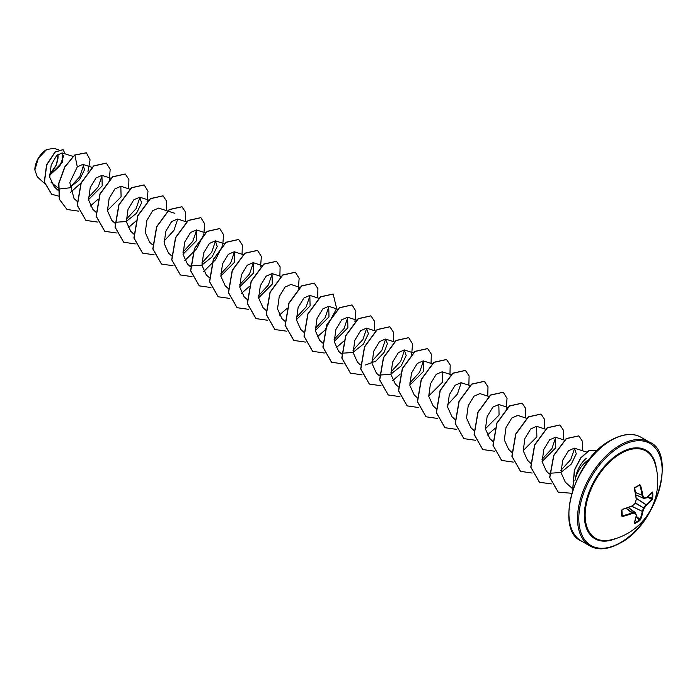 <?xml version="1.0" encoding="UTF-8"?>
<svg xmlns="http://www.w3.org/2000/svg" width="697" height="697" viewBox="0 0 697 697"><rect width="100%" height="100%" fill="white"/><g stroke="black" fill="none" stroke-linecap="round" stroke-linejoin="round"><path stroke-width="1.05" d="M635.742 494.844L643.549 498.224A59.315 21.45 -140.8 0 0 642.216 495.75L642.19 495.628A59.384 37.141 -124.5 0 0 639.881 485.356L639.663 484.763L640.482 485.19A59.837 37.429 55.5 0 1 642.817 495.532A59.768 21.607 39.2 0 1 644.159 498.024L643.549 498.224L644.159 498.024A59.768 15.595 12.4 0 0 646.485 497.649L646.032 497.954A59.315 15.482 -167.6 0 1 644.019 498.277M635.751 494.905L643.636 498.311A0.453 0.453 0 0 0 643.871 498.346L646.206 497.972A0.453 0.453 0 0 0 646.398 497.885L646.485 497.649A59.837 31.4 -4.2 0 0 652.322 492.021L652.732 492.309A59.829 45.131 35.7 0 1 652.828 495.192A59.829 45.131 35.7 0 1 652.732 498.024L652.148 498.137A59.384 44.791 -144.3 0 0 652.244 495.323A59.384 44.791 -144.3 0 0 652.148 492.465L652.07 492.457M609.753 540.114L609.753 540.114A50.358 29.074 -60 0 1 585.593 508.522A50.358 29.074 -60 0 1 620.766 453.538A50.358 29.074 -60 0 1 654.631 462.39L654.631 462.39A59.837 59.837 0 0 1 609.753 540.114M652.732 498.024L652.322 499.209A59.837 37.429 -175.5 0 1 646.485 505.264A59.768 47.919 159.6 0 1 644.159 508.165A59.768 47.919 80.4 0 1 642.817 511.624A59.837 37.429 55.5 0 1 640.482 519.709L639.663 520.65A59.829 45.131 -155.7 0 1 637.258 522.158A59.829 45.131 -155.7 0 1 634.714 523.508L634.401 522.924M621.89 510.117A59.384 18.558 76.6 0 1 621.89 515.614L622.43 516.468L621.646 515.972A59.829 18.697 -103.4 0 0 621.646 510.256L622.43 509.28A59.837 31.4 -4.2 0 0 632.545 505.7A59.768 41.907 -27.7 0 0 635.376 503.095A59.768 41.907 -92.3 0 0 636.222 499.34A59.837 31.4 -115.8 0 0 634.261 488.78L634.714 487.621A59.829 18.697 -16.6 0 0 637.258 486.201A59.829 18.697 -16.6 0 0 639.663 484.763M46.455 149.681A16.414 9.479 120 0 0 34.85 169.78A16.414 9.479 120 0 0 34.85 169.929M58.409 149.75L53.835 148.278L46.621 149.585L38.3 158.376L34.85 169.981L37.342 176.916L44.53 183.433M586.194 458.399C580.209 463.496 576.436 471.006 574.877 480.93A21.189 12.232 -60 0 1 589.427 459.279M58.165 188.051L51.081 182.326M49.583 175.383L62.251 162.384L62.155 152.913L56.623 155.553L51.177 165.006L49.731 177.238L54.2 186.779L58.086 190.307M58.269 189.114L69.465 187.85L79.615 179.599L84.52 169.702L82.838 164.396L77.306 166.888L69.822 182.588L74.013 198.506L77.14 201.355M88.528 199.638L102.198 185.925L101.936 175.383L96.029 177.97L90.235 187.502L88.545 199.839L92.901 209.431M107.434 210.546L121.095 196.824L120.834 186.291L114.927 188.878L109.141 198.418L107.451 210.747L111.799 220.339L114.778 223.04M114.953 222.308L126.105 221.55L136.551 213.212L141.613 202.844L139.74 197.199L133.833 199.786L128.03 209.327L126.349 221.663L130.705 231.247L133.833 234.087M174.816 213.308L158.637 208.107L152.73 210.694L146.936 220.235L145.246 232.571L149.602 242.164L152.573 244.856M186.596 221.934L177.535 219.015L171.628 221.611L165.842 231.143L164.152 243.48L168.5 253.063L171.636 255.912M183.023 254.196L196.693 240.474L196.432 229.932L190.525 232.519L184.731 242.051L183.041 254.396L187.397 263.98L190.377 266.681M190.542 265.949L201.712 265.2L212.149 256.853L217.211 246.494L215.329 240.848L209.422 243.436L203.629 252.967L201.938 265.296L206.295 274.897L209.431 277.737M220.827 276.003L234.488 262.299L234.236 251.748L228.32 254.344L222.526 263.884L220.844 276.212L225.201 285.796M239.716 286.92L253.394 273.198L253.133 262.664L247.217 265.252L241.423 274.792L239.742 287.129L244.098 296.713L247.226 299.553M258.622 297.837L272.292 284.123L272.03 273.581L266.123 276.169L260.329 285.709L258.639 298.037L262.996 307.621L266.123 310.47M299.797 287.338L290.928 284.481L285.021 287.077L279.227 296.617L277.537 308.945L281.893 318.538L285.029 321.378M296.417 319.662L310.087 305.939L309.825 295.406L303.918 297.985L298.124 307.516L296.434 319.862L300.79 329.446L303.927 332.286M315.323 330.561L328.984 316.847L328.723 306.305L322.816 308.902L317.03 318.433L315.34 330.77L319.688 340.354L322.667 343.055M334.22 341.469L347.89 327.747L347.629 317.213L341.722 319.81L335.928 329.341L334.238 341.678L338.594 351.262M341.739 353.24L352.9 352.49L363.346 344.135L368.399 333.776L366.517 328.139L360.61 330.726L354.825 340.258L353.135 352.595L357.483 362.179L360.462 364.88M365.559 364.949L375.796 361.142L384.012 352.569L387.427 343.682L385.424 339.047L379.517 341.635L373.723 351.175L372.032 363.503L376.389 373.095L379.36 375.788M379.534 375.064L390.695 374.306L401.132 365.96L406.203 355.601L404.321 349.955L398.414 352.543L392.62 362.083L390.93 374.42L395.286 383.995L398.423 386.844M409.81 385.127L423.48 371.396L423.218 360.863L417.311 363.451L411.518 372.991L409.827 385.328L414.184 394.92L417.163 397.612M428.716 396.027L442.386 382.313L442.116 371.78L436.217 374.367L430.424 383.899L428.733 396.236L433.081 405.82L436.217 408.669M469.891 385.537L461.022 382.688L455.106 385.275L449.312 394.807L447.631 407.144L451.978 416.736L455.115 419.577M488.789 396.445L479.919 393.596L474.004 396.192L468.218 405.724L466.528 418.061L470.876 427.653L474.012 430.493M485.408 428.76L499.069 415.055L498.817 404.504L492.901 407.1L487.116 416.632L485.426 428.969L489.782 438.552L492.91 441.401M526.775 418.331L517.714 415.421L511.807 418.008L506.013 427.549L504.323 439.885L508.679 449.469L511.816 452.309M523.203 450.593L536.873 436.871L536.612 426.337L530.705 428.925L524.911 438.465L523.229 450.793L527.577 460.377L530.713 463.226M542.1 461.501L555.77 447.788L555.509 437.237L549.602 439.833L543.808 449.365L542.118 461.702L546.474 471.294L549.454 473.995M549.619 473.263L560.789 472.514L571.226 464.167L576.288 453.799L574.406 448.154L568.508 450.732L562.723 460.247L561.015 472.575L565.267 482.106L572.193 488.388M574.624 448.241L570.799 459.55L560.893 470.336M555.718 437.315L551.902 448.624L541.996 459.41M461.222 382.766L457.406 394.075L447.5 404.861M423.428 360.941L419.611 372.25L409.705 383.036M404.521 350.033L400.714 361.334L390.808 372.128M385.633 339.125L381.817 350.434L371.91 361.22M366.735 328.217L362.91 339.517L353.013 350.312M347.829 317.292L344.013 328.601L334.107 339.395M328.94 306.384L325.124 317.693L315.218 328.487M310.026 295.484L306.21 306.785L296.312 317.571M272.239 273.66L268.423 284.96L258.517 295.746M253.342 262.743L249.526 274.052L239.611 284.838M234.445 251.826L230.629 263.144L220.714 273.93M215.539 240.927L211.722 252.236L201.816 263.013M196.641 230.01L192.825 241.319L182.919 252.114M177.744 219.093L173.928 230.402L164.022 241.188M139.949 197.277L136.133 208.586L126.218 219.381M102.145 175.461L98.329 186.761L88.432 197.547M83.71 164.928L79.78 176.777L69.561 187.798M63.854 155.414L59.942 165.79L49.879 175.078M49.565 174.564L56.492 164.78L58.182 154.142M77.306 166.888L74.884 155.065L86.384 152.835L90.087 159.848L87.961 171.488M81.357 182.736L70.371 192.494M58.548 196.084L51.761 194.306L44.434 182.091L46.743 164.901L55.185 152.085L63.105 149.663L65.126 153.871M74.727 154.978L64.743 166.897L58.722 183.381L59.297 199.211L67.008 209.492L59.454 199.307L58.888 183.477L64.908 166.992L74.727 154.978L86.306 152.782M51.683 194.263L44.277 181.995L46.586 164.806L55.028 151.998L63.026 149.62M67.008 209.492L78.656 211.147M90.322 206.024L98.19 199.142M109.263 179.957L110.178 169.354L106.38 163.133L93.781 165.982L81.183 183.137L77.35 205.354L85.914 220.409L97.554 222.064M128.684 188.809L128.919 179.512L125.277 174.041L112.679 176.89L100.08 194.045L96.256 216.262L104.811 231.317L116.451 232.972M128.117 227.849L135.985 220.966M147.058 201.781L147.973 191.178L144.183 184.958L131.585 187.798L118.987 204.953L115.153 227.17L123.718 242.234L135.235 243.906M166.478 210.625L166.722 201.337L163.081 195.866L150.482 198.706L137.884 215.861L134.051 238.078L142.606 253.142L154.133 254.814M185.376 221.541L185.62 212.245L181.978 206.774L169.38 209.623L156.781 226.778L152.948 248.986L161.504 264.05L173.03 265.731M184.818 260.582L196.685 248.768L203.759 234.514M203.855 234.166L204.648 223.772L200.867 217.682L188.277 220.54L175.679 237.686L171.845 259.903L180.401 274.958L192.05 276.622M203.716 271.499L215.582 259.685L222.657 245.422M222.752 245.074L223.545 234.689L219.773 228.599L207.175 231.448L194.576 248.602L190.743 270.811L199.298 285.875L210.947 287.53M242.077 254.274L242.312 244.978L238.67 239.507L226.072 242.356L213.482 259.511L209.649 281.727L218.205 296.783L229.844 298.438M241.519 293.315L249.378 286.432M260.556 266.899L261.349 256.513L257.568 250.423L244.969 253.264L232.38 270.427L228.546 292.635L237.102 307.699L248.742 309.355M279.872 276.099L280.116 266.803L276.474 261.331L263.875 264.18L251.277 281.335L247.444 303.552L256.008 318.607L267.648 320.263M279.305 315.14L287.173 308.257M298.351 288.715L299.144 278.338L295.371 272.248L282.773 275.088L270.175 292.243L266.341 314.46L274.906 329.524L286.545 331.171M317.675 297.915L317.91 288.619L314.269 283.156L301.67 285.997L289.072 303.151L285.239 325.368L293.803 340.432L305.443 342.088M317.109 336.965L324.697 330.378M324.976 330.082L336.642 308.492L333.166 294.064L320.568 296.913L307.969 314.068L304.136 336.276L312.692 351.34L324.34 352.996M336.006 347.873L343.595 341.286M354.947 321.805L355.862 311.193L352.063 304.972L339.465 307.821L326.876 324.976L323.033 347.184L331.589 362.248L343.124 363.93M374.367 330.648L374.603 321.352L370.961 315.889L358.363 318.738L345.773 335.893L341.939 358.101L350.486 373.156L362.022 374.838M393.265 341.565L393.509 332.269L389.858 326.797L377.26 329.646L364.67 346.801L360.837 369.018L369.393 384.073L381.041 385.729M392.699 380.606L400.287 374.019M411.648 354.538L412.563 343.926L408.764 337.714L396.166 340.554L383.568 357.709L379.734 379.926L388.299 394.99L399.939 396.637M431.068 363.381L431.304 354.093L427.662 348.622L415.063 351.462L402.465 368.626L398.632 390.843L407.196 405.898L418.836 407.553M449.966 374.298L450.201 365.001L446.559 359.53L433.961 362.379L421.363 379.534L417.529 401.751L426.094 416.806L437.733 418.461M468.863 385.206L469.098 375.91L465.457 370.447L452.867 373.287L440.269 390.442L436.427 412.659L444.991 427.714L456.631 429.369M487.761 396.123L487.996 386.818L484.354 381.355L471.756 384.204L459.166 401.359L455.333 423.567L463.888 438.631L475.528 440.286M487.194 435.163L494.783 428.577M506.24 408.738L507.033 398.353L503.251 392.263L490.653 395.112L478.064 412.267L474.23 434.475L482.786 449.539L494.434 451.194M525.555 417.939L525.799 408.642L522.149 403.18L509.559 406.02L496.961 423.175L493.127 445.392L501.683 460.447L513.332 462.102M544.462 428.855L544.697 419.55L541.055 414.088L528.457 416.937L515.858 434.092L512.025 456.308L520.589 471.364L532.107 473.036M563.359 439.763L563.594 430.467L559.952 425.004L547.354 427.845L534.756 445L530.922 467.217L539.487 482.28L551.292 483.892M582.256 450.671L582.492 441.375L578.85 435.913L566.4 438.648L553.854 455.472L549.82 477.462L558.236 492.152L571.706 493.276M597.05 450.837L596.24 450.253L589.07 450.663L580.836 457.973L574.555 469.996L572.681 490.122M106.301 163.089L93.625 165.886L81.026 183.041L77.193 205.258L85.836 220.365M125.199 173.997L112.522 176.794L99.924 193.958L96.099 216.175L104.733 231.273M144.105 184.914L131.428 187.711L118.83 204.866L114.996 227.083L123.639 242.19M163.002 195.822L150.325 198.619L137.727 215.774L133.894 237.991L142.528 253.098M181.9 206.73L169.223 209.536L156.625 226.682L152.791 248.899L161.425 264.006M200.788 217.638L188.12 220.444L175.522 237.599L171.689 259.807L180.323 274.914M219.694 228.555L207.018 231.352L194.419 248.507L190.586 270.724L199.22 285.822M238.592 239.463L225.915 242.268L213.317 259.423L209.483 281.632L218.126 296.739M257.489 250.38L244.813 253.177L232.223 270.331L228.389 292.548L237.024 307.656M276.395 261.288L263.719 264.085L251.12 281.24L247.287 303.465L255.93 318.564M295.293 272.205L282.616 274.993L270.018 292.156L266.184 314.373L274.827 329.472M314.19 283.113L301.513 285.909L288.915 303.064L285.082 325.281L293.725 340.38M333.088 294.021L320.411 296.817L307.813 313.972L303.979 336.189L312.613 351.297M351.985 304.929L339.308 307.734L326.71 324.889L322.877 347.097L331.511 362.205M370.882 315.846L358.206 318.642L345.616 335.797L341.783 358.005L350.408 373.113M389.78 326.754L377.103 329.55L364.514 346.714L360.68 368.922L369.314 384.03M408.686 337.67L396.009 340.467L383.411 357.622L379.577 379.839L388.22 394.938M427.583 348.578L414.907 351.375L402.308 368.53L398.475 390.747L407.118 405.854M446.481 359.486L433.804 362.283L421.206 379.438L417.372 401.655L426.015 416.762M465.378 370.403L452.702 373.2L440.112 390.355L436.27 412.563L444.913 427.67M484.276 381.311L471.599 384.108L459.009 401.263L455.167 423.48L463.81 438.579M503.173 392.219L490.496 395.025L477.907 412.18L474.073 434.388L482.707 449.495M522.07 403.127L509.394 405.933L496.804 423.088L492.971 445.296L501.605 460.403M540.977 414.044L528.3 416.841L515.702 433.996L511.868 456.213L520.502 471.32M559.874 424.952L547.197 427.758L534.599 444.913L530.765 467.129L539.408 482.228M578.771 435.869L566.243 438.552L553.688 455.385L549.663 477.375L558.158 492.108M596.162 450.21L588.895 450.584L580.645 457.92L574.372 469.987L572.612 490.357M49.565 174.198A16.414 9.479 120 0 0 57.921 154.351M636.265 498.25L646.145 504.741A59.384 37.141 4.5 0 0 651.939 498.73L652.148 498.137L647.748 496.769M640.482 485.19L639.471 485.147A59.384 18.558 163.4 0 1 637.258 486.471M639.619 485.112L634.558 487.987L634.261 488.78M622.421 509.411A59.384 31.165 175.8 0 0 632.318 505.891L622.273 509.455L621.646 510.256M622.43 509.28L621.916 510.021L622.273 515.858A59.384 37.141 4.5 0 0 632.318 512.731L632.545 513.314A59.837 37.429 -175.5 0 1 622.43 516.468M626.194 508.313L632.44 512.687A59.315 21.45 20.8 0 0 635.246 512.6L635.507 512.826A0.453 0.453 0 0 0 635.368 512.635L628.467 507.512M639.663 520.65L639.881 519.622A59.384 37.141 -124.5 0 0 642.19 511.598L642.216 511.441A59.315 47.562 -99.6 0 0 643.549 508.008L643.714 507.712A59.315 47.562 -20.4 0 0 646.032 504.837L636.291 498.442M635.307 492.526L642.817 495.532L635.281 492.404M652.322 492.021L646.328 497.919M652.732 492.309L652.148 492.465M634.331 488.562A59.384 31.165 64.2 0 1 636.274 499.043L634.714 487.621M652.322 499.209L647.182 497.249M636.344 499.244L636.37 499.296A0.453 0.453 0 0 0 636.378 499.157L636.222 499.34A59.315 41.593 87.7 0 1 635.908 500.829M635.42 502.92L636.222 499.34M635.376 503.286L644.159 508.165L635.542 502.99M635.246 503.217L632.467 505.926A0.453 0.453 0 0 0 632.588 505.848L632.528 505.848M631.621 506.283L642.817 511.624L631.804 506.205M640.482 519.709L636.222 516.242M634.714 523.508L634.558 522.924A59.384 44.791 24.3 0 0 639.471 520.093L636.091 516.965M634.261 523.299A59.837 31.4 -115.8 0 0 636.222 515.432L636.37 515.161M626.072 508.348L632.545 513.314A59.768 21.607 -159.2 0 0 635.376 513.227L636.248 514.883A59.315 15.482 47.6 0 0 635.525 512.975M628.415 507.529L635.376 513.227A59.768 15.595 -132.4 0 1 636.222 515.432L636.352 515.031A0.453 0.453 0 0 1 636.378 515.24L634.34 522.95M615.86 538.546A51.116 29.509 -60 0 1 584.408 512.644A51.116 29.509 -60 0 1 620.478 452.754A51.116 29.509 -60 0 1 656.321 468.462M620.478 542.614A58.94 34.031 -60 0 1 578.798 518.551A58.94 34.031 -60 0 1 620.478 446.368A58.94 34.031 -60 0 1 662.15 470.423A58.94 34.031 -60 0 1 620.478 542.614M581.315 540.977L589.923 545.943A59.837 34.545 -60 0 1 580.749 497.989A59.837 34.545 -60 0 1 619.842 445.261A59.837 34.545 -60 0 1 649.761 442.299L641.153 437.333A59.837 34.545 120 0 0 611.234 440.295A59.837 34.545 120 0 0 572.15 493.023A59.837 34.545 120 0 0 581.315 540.977C554.638 530.469 573.509 459.271 610.79 440.251C622.909 433.647 633.033 432.671 641.153 437.333M643.566 498.259L635.742 494.87M639.881 485.356L639.245 485.33M637.084 486.576A59.384 18.558 163.4 0 1 634.714 487.9M633.678 504.68A59.315 41.593 152.3 0 1 632.554 505.7M621.933 515.327L622.273 515.858M628.441 507.521L635.281 512.6M589.923 545.943C598.043 550.604 608.167 549.628 620.286 543.024C657.567 524.005 676.438 452.806 649.761 442.299M62.155 152.913L73.011 156.407M82.838 164.396L92.1 167.376M101.936 175.374L110.997 178.284M92.901 209.422L96.038 212.271M120.842 186.282L129.903 189.201M139.74 197.199L148.801 200.109M196.432 229.932L205.493 232.842M215.329 240.84L224.39 243.75M234.236 251.748L243.105 254.605M225.192 285.805L228.328 288.645M253.133 262.664L262.002 265.513M272.03 273.572L280.9 276.421M309.825 295.397L318.886 298.307M328.723 306.305L337.784 309.224M347.629 317.213L356.69 320.132M338.585 351.271L341.565 353.971M366.526 328.13L375.587 331.04M385.424 339.038L394.485 341.957M404.321 349.955L413.19 352.804M423.218 360.863L432.088 363.712M442.116 371.771L450.985 374.629M498.817 404.504L507.878 407.423M536.612 426.329L545.673 429.239M555.509 437.237L564.57 440.155M574.406 448.154L586.499 452.039"/></g></svg>
